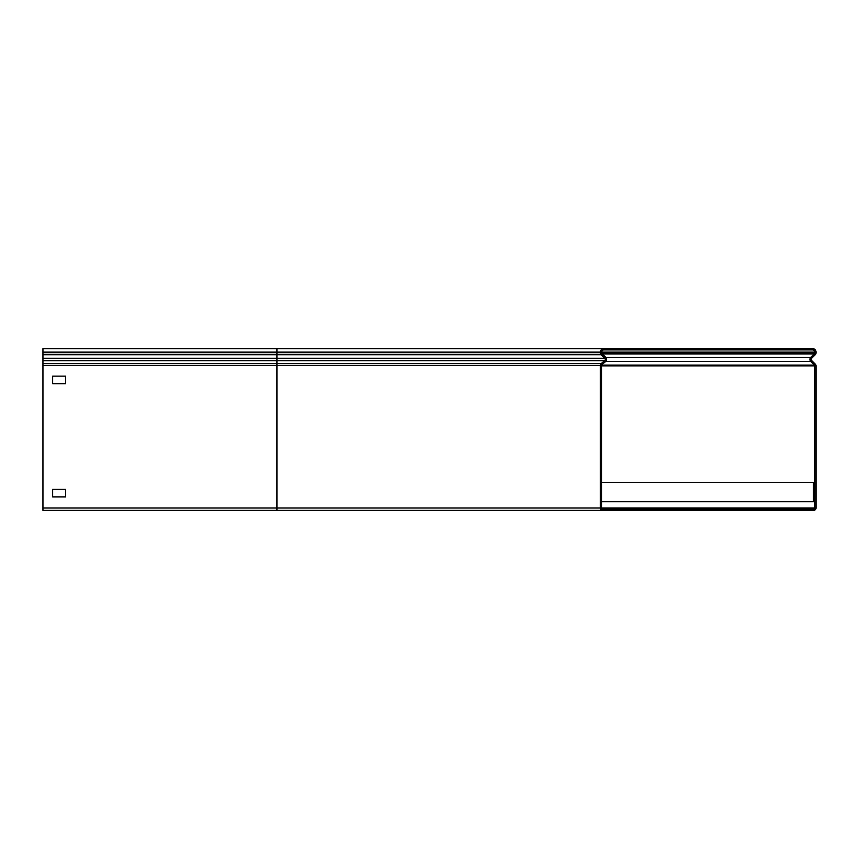 <?xml version="1.0" encoding="UTF-8"?>
<svg xmlns="http://www.w3.org/2000/svg" width="859" height="859" viewBox="0 0 859 859"><rect width="100%" height="100%" fill="white"/><g stroke="black" fill="none" stroke-linecap="round" stroke-linejoin="round"><path stroke-width="1.29" d="M621.97 348.636L621.97 349.924L603.856 349.924A2.158 2.158 0 0 0 601.697 352.083L601.697 352.684A1.621 1.621 0 0 0 602.17 353.833L605.692 357.355A2.91 2.91 0 0 1 605.509 361.65L602.084 364.517A1.074 1.074 0 0 0 601.697 365.343L601.697 507.991A1.074 1.074 0 0 0 602.771 509.076L621.97 509.076L621.97 510.364L602.771 510.364A2.373 2.373 0 0 1 600.398 507.991L600.398 365.343A2.373 2.373 0 0 1 601.246 363.529L604.672 360.651A1.621 1.621 0 0 0 604.779 358.267L601.257 354.746A2.91 2.91 0 0 1 600.398 352.684L600.398 352.083A3.447 3.447 0 0 1 603.856 348.636L794.489 348.636L794.489 349.924L621.97 349.924M602.771 510.364L42.95 510.364L42.95 348.636L603.856 348.636L276.931 348.636L276.931 352.083L42.95 352.083M65.595 496.889L65.595 489.34L52.657 489.34L52.657 496.889L65.595 496.889L65.595 489.34L52.657 489.34L52.657 496.889L65.595 496.889M65.595 383.672L65.595 376.124L52.657 376.124L52.657 383.672L65.595 383.672L65.595 376.124L52.657 376.124L52.657 383.672L65.595 383.672M601.697 501.742L813.462 501.742L813.462 482.339L601.697 482.339M621.97 510.364L813.677 510.364A2.373 2.373 0 0 0 816.05 507.991L816.05 365.859A2.373 2.373 0 0 0 815.341 364.162L811.68 360.565A1.621 1.621 0 0 1 811.68 358.257L815.18 354.821A2.91 2.91 0 0 0 816.05 352.748L816.05 352.083A3.447 3.447 0 0 0 812.603 348.636L794.489 348.636M794.489 510.364L794.489 509.076L813.677 509.076A1.074 1.074 0 0 0 814.751 507.991L814.751 365.859A1.074 1.074 0 0 0 814.429 365.086L810.778 361.489A2.91 2.91 0 0 1 810.778 357.333L814.268 353.897A1.621 1.621 0 0 0 814.751 352.748L814.751 352.083A2.158 2.158 0 0 0 812.603 349.924L794.489 349.924M794.489 509.076L621.97 509.076M276.931 510.364L276.931 354.746L601.257 354.746L602.17 353.833M42.95 358.267L604.779 358.267L605.692 357.355L810.778 357.333L811.68 358.257M42.95 360.651L604.672 360.651L605.509 361.65M42.95 363.529L601.246 363.529L602.084 364.517M42.95 354.746L276.931 354.746L276.931 352.684L42.95 352.684M600.398 352.684L276.931 352.684L276.931 352.083L600.398 352.083M600.398 365.343L42.95 365.343M600.398 507.991L42.95 507.991M811.68 360.565L810.778 361.489L605.681 361.489M815.341 364.162L814.429 365.086L601.729 365.086M815.18 354.821L814.268 353.897L602.245 353.897M814.751 352.083L601.697 352.083M814.751 352.748L601.697 352.748M814.751 365.859L601.697 365.859M814.751 507.991L601.697 507.991"/></g></svg>
